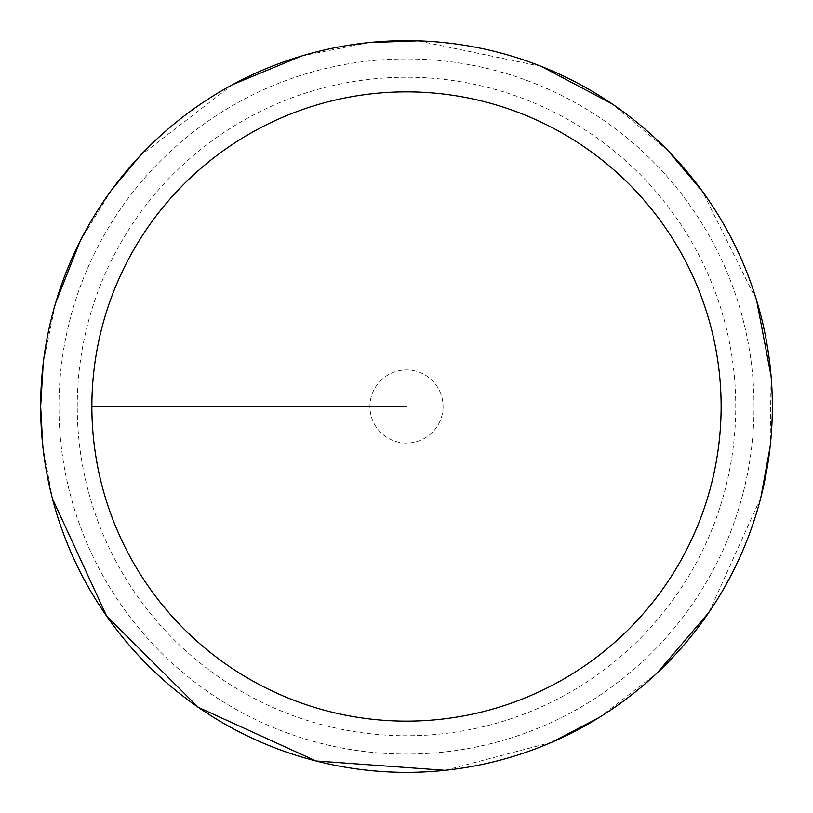 <?xml version="1.0" encoding="UTF-8"?>
<svg xmlns="http://www.w3.org/2000/svg" width="813" height="813" viewBox="0 0 813 813"><rect width="100%" height="100%" fill="white"/><g stroke="black" fill="none" stroke-linecap="round" stroke-linejoin="round"><path stroke-width="0.61" stroke-dasharray="4.07 3.05" d="M58.943 406.5A347.558 347.558 0 0 1 580.279 105.507A347.558 347.558 0 0 1 580.279 707.493A347.558 347.558 0 0 1 58.943 406.5A347.558 347.558 0 0 1 580.279 105.507A347.558 347.558 0 0 1 580.279 707.493A347.558 347.558 0 0 1 58.943 406.5A347.558 347.558 0 0 1 580.279 105.507A347.558 347.558 0 0 1 580.279 707.493A347.558 347.558 0 0 1 58.943 406.5M40.792 406.5A365.708 365.708 0 0 1 589.354 89.786A365.708 365.708 0 0 1 589.354 723.214A365.708 365.708 0 0 1 40.792 406.5A365.708 365.708 0 0 0 589.354 723.214A365.708 365.708 0 0 0 589.354 89.786A365.708 365.708 0 0 0 40.792 406.5M40.65 406.5A365.85 365.85 0 0 1 589.425 89.664A365.85 365.85 0 0 1 589.425 723.336A365.85 365.85 0 0 1 40.65 406.5A365.85 365.85 0 0 1 589.425 89.664A365.85 365.85 0 0 1 589.425 723.336A365.85 365.85 0 0 1 40.65 406.5M443.085 406.5A36.585 36.585 0 0 1 388.208 438.187A36.585 36.585 0 0 1 388.208 374.813A36.585 36.585 0 0 1 443.085 406.5A36.585 36.585 0 0 0 388.208 374.813A36.585 36.585 0 0 0 388.208 438.187A36.585 36.585 0 0 0 443.085 406.5M406.5 406.5L91.869 406.5M77.235 406.5A329.265 329.265 0 0 1 571.133 121.35A329.265 329.265 0 0 1 571.133 691.65A329.265 329.265 0 0 1 77.235 406.5M42.845 446.5L52.439 498.643M445.046 770.318L551.793 742.259M599.039 717.584L657.097 673.042M708.966 612.311L760.856 497.485M770.104 446.947L771.1 376.277M756.618 300.383L702.483 191.462M668.093 150.73L611.965 103.79M541.377 66.422L417.994 40.833M368.563 42.622L301.704 55.975M232.742 84.542L139.806 156.055M111.808 189.693L80.03 241.38M55.477 303.391L43.272 362.811"/><path stroke-width="1.22" d="M91.869 406.5A314.631 314.631 0 0 1 563.816 134.023A314.631 314.631 0 0 1 563.816 678.977A314.631 314.631 0 0 1 91.869 406.5L406.5 406.5M43.272 362.811L40.65 406.5A365.85 365.85 0 0 1 589.425 89.664A365.85 365.85 0 0 1 589.425 723.336A365.85 365.85 0 0 1 40.65 406.5L42.845 446.5M52.439 498.643L106.635 616.091L198.311 707.34L316.013 760.978L445.046 770.318M551.793 742.259L599.039 717.584M657.097 673.042L708.966 612.311M760.856 497.485L770.104 446.947M771.1 376.277L756.618 300.383M702.483 191.462L668.093 150.73M611.965 103.79L541.377 66.422M417.994 40.833L368.563 42.622M301.704 55.975L232.742 84.542M139.806 156.055L111.808 189.693M80.03 241.38L55.477 303.391"/></g></svg>
